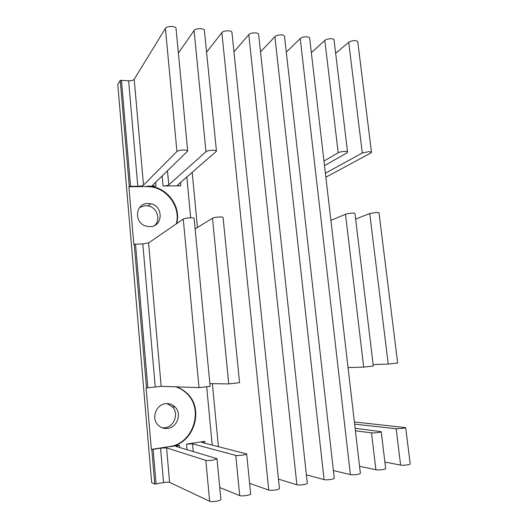 <?xml version="1.0" encoding="UTF-8"?>
<svg xmlns="http://www.w3.org/2000/svg" width="528" height="528" viewBox="0 0 528 528"><rect width="100%" height="100%" fill="white"/><g stroke="black" fill="none" stroke-linecap="round" stroke-linejoin="round"><path stroke-width="0.79" d="M166.921 403.61L172.306 406.738C179.065 413.233 174.425 426.796 164.98 427.759L162.261 427.819M167.746 428.386C163.64 428.861 160.215 427.535 157.476 424.4C151.259 417.463 156.42 404.481 165.568 403.709C169.31 403.313 172.498 404.441 175.138 407.095C181.982 413.668 177.296 427.403 167.746 428.386M139.669 207.418L145.471 205.623L148.17 205.88C156.948 207.412 161.086 219.49 154.843 225.35M149.945 226.664L145.847 226.07C133.551 222.644 135.412 203.075 147.899 203.465L150.632 203.729C163.693 205.94 163.159 226.783 149.945 226.664M397.663 363.007L388.212 364.063L373.151 364.571M355.634 219.12L369.739 213.55L376.629 212.401L379.012 212.817M373.329 366.029L363.686 367.118L348.044 367.567M330.891 220.367L345.503 214.269C347.635 213.299 354.823 212.678 354.948 213.451L354.961 213.55M355.417 430.802L371.501 432.854C373.87 433.224 381.275 432.333 381.236 431.693L355.126 428.287M359.555 466.277L375.896 469.768C378.305 470.369 385.744 469.432 385.671 468.541L385.658 468.435M354.638 424.123L396.152 428.762L403.379 428.353L405.695 427.64L354.387 421.958M384.892 462.073L400.613 465.082C403.095 465.63 410.263 464.759 410.203 463.914L410.19 463.802M325.855 177.203L370.788 153.041L371.481 152.216L369.098 151.622L362.3 152.968L325.393 173.23M357.773 41.87L357.746 41.646C355.621 40.036 352.605 40.24 348.711 42.26L335.656 53.302M324.509 165.647L346.936 152.849L347.556 152.057C347.378 150.902 340.256 151.45 338.191 152.783L323.974 161.073M334.072 40.121L334.046 39.897C333.788 38.062 326.779 38.485 324.826 40.451L311.342 52.655M195.116 228.888L212.494 218.222C214.091 217.087 223.021 216.48 223.08 217.496L223.087 217.582M239.56 382.668L228.756 383.935L209.854 383.599M183.256 219.087L148.573 242.926L142.804 243.916L134.244 244.246L146.533 387.908L161.165 386.318L199.023 387.638L183.256 219.087C184.496 218.434 186.747 218.011 190.021 217.833L190.219 217.826C192.555 217.787 193.855 217.972 194.119 218.394L194.126 218.473M199.023 387.638L210.118 386.351L194.119 218.394M163.066 186.001L180.794 185.803C178.82 185.797 177.725 185.566 177.5 185.11L216.467 151.213C216.355 149.701 207.504 150.137 205.973 151.734L168.769 184.846C167.746 185.519 165.845 185.902 163.066 186.001L162.149 175.91M204.428 30.591L204.409 30.386C204.211 27.997 195.499 28.129 194.086 30.551L178.372 53.044M176.26 223.898C180.886 207.722 167.884 188.753 150.638 186.813L146.408 186.549L146.784 186.179L156.024 186.08C153.925 186.074 152.757 185.83 152.519 185.341L187.704 151.041C187.42 150.401 186.12 150.051 183.797 149.998L183.599 149.998C180.358 150.091 178.134 150.592 176.933 151.503L165.416 28.38L134.211 79.319C133.307 80.335 131.446 80.837 128.634 80.81L120.219 80.348L129.287 186.331L137.795 186.278C140.646 186.186 142.547 185.797 143.497 185.11L176.933 151.503M176.035 28.505L176.015 28.321C175.837 25.806 166.683 25.852 165.416 28.38M201.683 442.398L204.719 441.322L186.516 444.147L192.535 443.817L235.765 455.407C237.593 456.014 246.8 454.773 246.668 453.935L201.683 442.398M219.754 487.535L239.712 495.587C241.58 496.505 250.826 495.145 250.668 493.984L250.655 493.885M205.821 460.376L166.564 447.863L160.552 448.18L151.807 449.566L154.763 484.143L163.541 482.579C166.492 482.117 168.511 482.044 169.6 482.374L209.649 501.283L205.821 460.376C207.207 460.673 209.576 460.574 212.936 460.086L217.021 458.832L216.698 458.575L175.982 446.398L179.282 445.269L169.792 446.747C194.126 443.903 204.765 408.639 186.747 393.109C183.698 390.225 180.18 388.139 176.207 386.846M209.649 501.283C211.358 502.28 221.087 500.808 220.902 499.587L220.889 499.495M146.533 387.908L146.091 387.889L151.351 449.407L169.356 446.609C193.644 443.771 204.27 408.58 186.292 393.076C183.242 390.205 179.731 388.12 175.765 386.826M333.392 470.54L350.387 474.599C352.717 475.253 360.459 474.256 360.373 473.312L360.36 473.207M309.672 38.32L309.646 38.095C309.395 36.161 302.102 36.544 300.234 38.59L286.301 52.153M306.379 474.83L324.06 479.596C326.297 480.302 334.363 479.226 334.264 478.236L334.25 478.13M284.539 36.472L284.513 36.247C284.269 34.208 276.672 34.544 274.897 36.67L260.515 51.85M278.467 479.127L296.868 484.75C298.993 485.522 307.421 484.367 307.303 483.318L307.289 483.212M258.641 34.564L258.621 34.346C258.39 32.201 250.45 32.472 248.787 34.696L233.957 51.817M249.612 483.391L268.765 490.076C270.772 490.921 279.589 489.667 279.451 488.565L279.444 488.459M231.957 32.604L231.931 32.393C231.713 30.129 223.41 30.34 221.859 32.657L206.58 52.16M146.784 186.179L151.021 186.443C168.3 188.39 181.322 207.398 176.682 223.601M120.219 80.348L117.797 84.619L151.661 482.546L154.763 484.143M146.408 186.549L128.898 186.747L133.841 244.543L134.244 244.246M128.898 186.747L129.287 186.331M151.351 449.407L151.807 449.566M388.212 364.063L369.739 213.55M363.686 367.118L345.503 214.269M375.896 469.768L371.501 432.854M400.613 465.082L396.152 428.762M362.3 152.968L348.711 42.26M338.191 152.783L324.826 40.451M228.756 383.935L212.494 218.222M180.794 185.803L180.47 182.365M205.973 151.734L194.086 30.551M168.769 184.846L167.475 170.788M156.024 186.08L155.668 182.127M204.897 443.21L204.719 441.322M239.712 495.587L235.765 455.407M193.241 451.559L192.535 443.817M187.024 449.698L186.516 444.147M179.48 447.44L179.282 445.269M169.356 446.609L169.792 446.747M155.225 386.846L142.804 243.916M147.827 387.743L135.518 244.226M163.541 482.579L160.552 448.18M156.07 483.879L153.107 449.335M143.497 185.11L134.211 79.319M137.795 186.278L128.634 80.81M161.165 386.318L148.573 242.926M169.6 482.374L166.564 447.863M350.387 474.599L300.234 38.59M324.06 479.596L274.897 36.67M296.868 484.75L248.787 34.696M268.765 490.076L221.859 32.657M218.407 446.622L212.388 383.638M197.452 227.456L192.179 172.346M212.21 445.051L206.705 386.958M190.687 217.82L186.813 176.939M130.561 186.364L121.48 80.48M397.67 363.026L378.998 212.718M373.329 366.056L354.948 213.451M385.671 468.541L381.236 431.693M410.203 463.914L405.695 427.64M371.481 152.216L357.746 41.646M347.556 152.057L334.046 39.897M239.56 382.694L223.08 217.496M216.467 151.213L204.409 30.386M187.704 151.041L176.015 28.321M250.668 493.984L246.668 453.935M220.902 499.587L217.021 458.832M186.292 393.076L186.747 393.109M150.632 203.729L148.17 205.88M175.138 407.095L172.306 406.738M360.373 473.312L309.646 38.095M334.264 478.236L284.513 36.247M307.303 483.318L258.621 34.346M279.451 488.565L231.931 32.393M150.638 186.813L151.021 186.443"/></g></svg>
